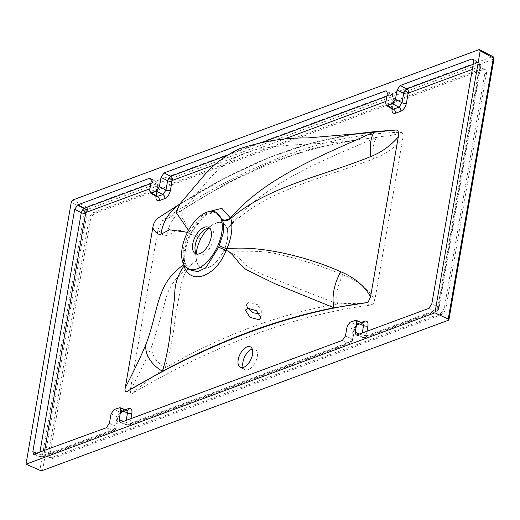 <?xml version="1.0" encoding="UTF-8"?>
<svg xmlns="http://www.w3.org/2000/svg" width="520" height="520" viewBox="0 0 520 520"><rect width="100%" height="100%" fill="white"/><g stroke="black" fill="none" stroke-linecap="round" stroke-linejoin="round"><path stroke-width="0.39" stroke-dasharray="2.6 1.95" d="M247.676 308.146L246.63 304.389L248.534 302.185L257.485 304.661L261.924 311.727L259.714 313.878M252.233 349.024A11.427 6.019 116 0 1 255.106 349.147A11.427 6.019 116 0 1 257.257 356.766A11.427 6.019 116 0 1 245.083 369.681A11.427 6.019 116 0 1 243.217 367.49M130.585 423.15L351.435 341.4A3.263 2.431 -110.3 0 1 350.077 343.246L350.077 343.246A3.263 2.431 -110.3 0 1 348.569 343.174L127.712 424.925L126.731 424.976L125.873 422.318A3.263 1.339 -170.2 0 0 130.273 422.715L130.585 423.15A3.263 2.431 -110.3 0 1 129.22 424.99L129.22 424.99A3.263 2.431 -110.3 0 1 127.712 424.925L121.01 422.312M351.435 341.4L351.949 340.665A3.263 1.339 -170.2 0 0 352.671 340.002A3.263 1.339 -170.2 0 0 351.624 338.754L350.532 341.529L348.569 343.174L342.407 340.36M367.042 331.24L366.334 335.335L366.639 335.771L437.762 309.445A3.263 2.431 -110.3 0 1 436.397 311.292L436.397 311.292A3.263 2.431 -110.3 0 1 434.889 311.22L363.772 337.545L362.791 337.603L361.926 334.938L362.258 333.015M437.762 309.445L438.269 308.711A3.263 1.339 -170.2 0 0 438.99 308.048A3.263 1.339 -170.2 0 0 437.95 306.8L436.852 309.575L434.889 311.22L428.734 308.406M438.269 308.711L479.999 67.119A3.263 1.339 -170.2 0 0 480.721 66.463L480.721 66.463A3.263 1.339 -170.2 0 0 479.681 65.215L437.95 306.8L431.788 303.986M479.999 67.119L479.694 66.684A3.263 2.431 69.7 0 0 477.834 62.602L479.44 63.024L479.681 65.215L473.655 61.614M118.944 407.7L125.645 410.312A3.263 2.431 69.7 0 0 127.16 410.384A3.263 2.431 69.7 0 0 127.192 410.371L125.645 410.312L120.25 412.315L117.195 416.735L115.57 426.127L114.472 428.903L112.509 430.547A3.263 2.431 69.7 0 0 114.017 430.619L114.017 430.619A3.263 2.431 69.7 0 0 115.382 428.772L115.888 428.038L117.513 418.646C118.469 414.648 120.335 411.95 123.117 410.534L125.288 409.734M106.353 427.732L112.509 430.547L41.392 456.872L39.891 456.508L39.546 454.266A3.263 1.339 -170.2 0 0 43.953 454.662L44.259 455.098L115.382 428.772M196.274 253.377A24.486 12.903 -64 0 0 196.319 259.123A24.486 12.903 -64 0 0 211.244 265.817A24.486 12.903 -64 0 0 227.279 239.694A24.486 12.903 -64 0 0 213.174 224.594A24.486 12.903 -64 0 0 208.611 228.098M209.547 228.124A14.69 7.742 116 0 1 210.899 228.514A14.69 7.742 116 0 1 213.661 238.31A14.69 7.742 116 0 1 198.01 254.924A14.69 7.742 116 0 1 196.865 254.098M215.865 212.173L202.072 215.631L188.428 232.921L183.391 248.456L182.994 259.142L183.216 260.364L189.592 269.769C188.331 269.841 186.817 267.462 185.049 262.646L185.049 262.646A6.533 4.452 -13 0 1 184.411 265.493M152.055 345.605A26.117 18.375 21.7 0 0 165.269 367.796C170.248 350.909 173.628 333.794 175.409 316.453L180.459 288.971C181.942 276.705 187.233 267.274 196.346 260.669A24.811 13.072 116 0 1 200.597 238.817A24.811 13.072 116 0 1 227.247 228.956A24.811 13.072 116 0 1 224.01 250.432C230.769 251.043 237.757 255.749 244.985 264.557C254.105 270.654 264.095 275.567 274.944 279.292L337.63 303.992C280.592 313.547 223.139 334.815 165.269 367.796C154.31 375.59 142.838 384.429 130.858 394.316C214.89 344.481 295.516 314.639 372.736 304.785L374.881 299.884C368.29 288.99 357.708 280.657 343.142 274.872C323.531 266.76 302.815 260.097 280.995 254.885C260.156 249.015 237.419 252.493 224.01 250.432A24.811 13.072 116 0 1 208.084 267.663A24.811 13.072 116 0 1 196.346 260.669C179.751 273.793 170.879 281.964 166.192 297.349C162.37 312.052 157.657 328.139 152.055 345.605C146.504 358.832 139.23 373.776 130.227 390.442L158.067 229.268C161.09 234.39 164.06 236.392 166.966 235.287C177.275 232.622 171.477 223.983 200.597 238.817L186.862 225.388L181.467 216.561L183.333 209.268L226.467 183.352L269.334 162.76L312.709 148.434L356.408 139.997L376.961 137.299C323.433 160.056 263.01 183.196 227.247 228.956C262.88 190.125 323.388 178.561 373.36 158.886C384.56 154.798 394.342 148.07 402.721 138.716L374.881 299.884M71.253 202.208L84.974 209.112A1.956 0.975 116.7 0 1 86.502 206.895L72.781 199.999M479.271 49.536L492.414 56.654A1.956 1.047 118.4 0 1 493.006 56.667M95.466 213.109L483.308 69.55A6.533 3.439 116 0 1 485.16 69.55A6.533 3.439 116 0 1 486.388 73.898L446.056 307.385A6.533 3.439 116 0 1 440.954 314.762L53.111 458.322A6.533 3.439 116 0 1 51.259 458.322A6.533 3.439 116 0 1 50.031 453.966L90.363 220.487A6.533 3.439 116 0 1 95.466 213.109L93.971 212.381L481.812 68.822A6.533 3.439 116 0 1 483.665 68.816A6.533 3.439 116 0 1 484.894 73.171L444.561 306.651A6.533 3.439 116 0 1 439.459 314.034L51.617 457.594A6.533 3.439 116 0 1 49.764 457.594A6.533 3.439 116 0 1 48.536 453.238L88.862 219.758A6.533 3.439 116 0 1 93.971 212.381M402.721 138.716C403.384 135.291 402.831 133.153 401.076 132.308C326.255 133.855 246.662 163.312 162.305 220.688L158.067 229.268M130.227 390.442L130.858 394.316M166.966 235.287A39.176 37.759 55.8 0 1 182.78 209.638A39.176 37.759 55.8 0 0 182.78 209.638A39.176 37.759 55.8 0 1 184.489 208.546L167.069 218.998L162.305 220.688M401.076 132.308C394.043 136.103 384.969 135.603 376.961 137.299A39.176 14.118 -106.4 0 0 373.36 158.886M343.142 274.872A26.117 14.333 -71.2 0 0 337.63 303.992C350.396 303.011 362.102 303.277 372.736 304.785M187.486 232.33L190.255 233.467L207.799 211.881M182.994 259.142A6.533 4.452 -7.6 0 1 184.886 261.775L184.886 261.775A6.533 4.452 -7.6 0 1 183.898 264.661M215.897 212.18C215.397 211.244 212.817 211.738 208.15 213.668C202.683 216.502 197.08 222.931 191.341 232.96A6.533 0.338 -152.2 0 0 190.749 232.466L188.526 230.38M179.355 204.536L225.901 177.528L270.114 157.125L313.43 142.558L355.524 133.861C299.579 141.888 241.183 165.204 180.349 203.821L179.608 204.282M179.29 204.51L181.272 203.242A45.377 43.739 55.8 0 0 179.296 204.503M183.781 264.791C182.845 255.405 185.003 244.966 190.255 233.467L188.428 232.921M348.238 134.81L307.554 144.112L265.661 158.873L222.937 179.01L179.849 204.022M386.867 96.278L391.515 94.556A3.263 2.431 -110.3 0 1 393.367 98.638L385.983 101.374M150.806 183.651L155.454 181.928A3.263 2.431 -110.3 0 1 157.313 186.011L149.929 188.747M34.684 454.259L41.392 456.872A3.263 2.431 69.7 0 0 42.9 456.944L42.9 456.944A3.263 2.431 69.7 0 0 44.259 455.098M366.639 335.771A3.263 2.431 -110.3 0 1 365.281 337.616L365.281 337.616A3.263 2.431 -110.3 0 1 363.772 337.545L357.065 334.932M436.852 309.575A3.263 0.767 34.7 0 0 438.269 309.81L438.99 308.048L480.721 66.463C480.447 65.241 481.54 67.243 480.123 63.648L480.123 63.648A3.263 2.665 -35.3 0 1 479.954 66.749M351.949 340.665L353.568 331.266A3.263 1.339 -170.2 0 0 354.296 330.61L354.296 330.61A3.263 1.339 -170.2 0 0 353.249 329.361L351.624 338.754L345.469 335.94M353.568 331.266C354.523 327.275 356.395 324.571 359.177 323.161A3.263 2.431 -110.3 0 1 357.819 325.007C355.856 326.495 354.685 328.361 354.296 330.61L352.671 340.002L351.949 341.763A3.263 0.767 34.7 0 0 351.754 341.12M366.334 335.335A3.263 1.339 9.8 0 1 361.926 334.938L359.554 334.016M363.246 322.992A3.263 2.431 -110.3 0 1 363.214 323.005L363.214 323.005A3.263 2.431 -110.3 0 1 361.706 322.94L356.31 324.935L353.249 329.361L347.094 326.541M363.214 323.005L357.819 325.007A3.263 2.431 -110.3 0 1 356.31 324.935L350.149 322.12M391.989 108.882L393.679 99.073A3.263 1.339 -170.2 0 0 394.401 98.41L394.401 98.41A3.263 1.339 -170.2 0 0 393.354 97.162L391.736 106.555L392.431 109.148L392.788 109.486L392.776 107.802A3.263 1.339 -170.2 0 0 391.736 106.555L385.71 102.953M392.054 108.466A3.263 1.339 -170.2 0 0 392.776 107.802L394.401 98.41L392.75 94.627L393.354 97.162L387.335 93.561M151.287 179.439L155.454 181.928L156.689 182L157.3 184.542L155.675 193.934A3.263 1.339 9.8 0 1 156.722 195.182L156.722 195.182A3.263 1.339 9.8 0 1 156 195.839L157.619 186.446L157.313 186.011M151.274 180.941L157.3 184.542A3.263 1.339 9.8 0 1 158.34 185.79L158.34 185.79A3.263 1.339 9.8 0 1 157.619 186.446M109.415 423.312L115.57 426.127A3.263 1.339 9.8 0 1 116.617 427.375L116.617 427.375A3.263 1.339 9.8 0 1 115.888 428.038M111.033 413.92L117.195 416.735A3.263 1.339 9.8 0 1 118.235 417.982L118.235 417.982A3.263 1.339 9.8 0 1 117.513 418.646M114.095 409.494L120.25 412.315A3.263 2.431 69.7 0 0 121.758 412.38L121.758 412.38A3.263 2.431 69.7 0 0 123.117 410.534M127.16 410.384L121.758 412.38C120.075 413.387 118.898 415.259 118.235 417.982L116.617 427.375L115.888 429.137A3.263 0.767 34.7 0 0 115.7 428.493M150.625 178.373L156.689 182L158.34 185.79L156.728 196.865L155.675 193.934L149.656 190.333M114.472 428.903A3.263 0.767 34.7 0 0 115.888 429.137L114.017 430.619L42.9 456.944L40.41 456.931L33.657 454.298M387.341 92.059L391.515 94.556L392.75 94.627L386.678 91M479.07 62.673L479.44 63.024A3.263 2.665 -35.3 0 1 480.123 63.648L473.005 59.046M362.778 322.92L361.706 322.94L354.998 320.327M350.532 341.529A3.263 0.767 34.7 0 0 351.949 341.763L350.077 343.246L129.22 424.99L126.731 424.976L119.984 422.344M356.038 334.971L362.791 337.603L365.281 337.616L436.397 311.292L438.269 309.81A3.263 0.767 34.7 0 0 438.081 309.166M39.891 456.508A3.263 2.665 144.7 0 0 43.998 455.032M494 58.727A1.956 0.806 -170.2 0 1 493.565 59.124A1.956 1.456 69.7 0 0 492.414 56.654L86.502 206.895A1.956 1.456 69.7 0 1 87.659 209.365L493.565 59.124L448.468 320.222M42.556 470.464L87.659 209.365A1.956 0.806 9.8 0 1 84.974 209.112L39.864 470.249M88.862 219.758L90.363 220.487M48.536 453.238L50.031 453.966M51.617 457.594L53.111 458.322M439.459 314.034L440.954 314.762M444.561 306.651L446.056 307.385M484.894 73.171L486.388 73.898M481.812 68.822L483.308 69.55M183.216 260.364A6.533 4.452 -13 0 1 185.049 262.646L184.886 261.775C184.015 253.76 186.011 244.465 190.873 233.889L191.341 232.96A6.533 0.338 -152.2 0 1 188.903 231.978M393.679 99.073L393.367 98.638M282.893 139.529L214.988 164.665M155.935 196.261L156 195.839M44.661 450.567L43.953 454.662M130.982 418.62L130.273 422.715M359.177 323.161L361.341 322.361M479.694 66.684L472.31 69.42M226.915 155.48L263.699 141.863M37.173 453.343L39.546 454.266L39.878 452.341M473.187 64.324L477.834 62.602L473.662 60.112M123.494 421.388L125.873 422.318L126.204 420.387M245.596 310.382L246.63 304.389M250.374 346.834L255.106 349.147M205.198 229.255L213.174 224.594M208.41 227.299L210.899 228.514M195.52 253.702L198.01 254.924M49.764 457.594L51.259 458.322M483.665 68.816L485.16 69.55M356.408 139.997C322.504 145.314 284.901 142.727 254.248 150.209C233.031 155.578 219.108 168.317 209.15 179.082L183.683 209.047C243.932 170.853 301.509 147.829 356.408 139.997M195.084 249.971L196.319 259.123M240.344 367.367L245.083 369.681M260.91 317.629L261.924 311.727"/><path stroke-width="0.78" d="M259.714 313.878L253.195 312.774L247.676 308.146M247.494 308.204L245.596 310.382L250.016 317.421L259.031 319.663L260.91 317.629L256.445 310.635L247.494 308.204M243.217 367.49A11.427 6.019 116 0 1 242.938 362.063A11.427 6.019 116 0 1 252.233 349.024M238.199 359.749A11.427 6.019 116 0 1 250.374 346.834A11.427 6.019 116 0 1 252.519 354.451A11.427 6.019 116 0 1 240.344 367.367A11.427 6.019 116 0 1 238.199 359.749M472.31 69.42L408.571 93.009A3.263 2.431 69.7 0 0 406.718 88.927L473.187 64.324M408.571 93.009L408.063 93.749A3.263 1.339 9.8 0 1 403.656 93.353L404.859 90.63L406.718 88.927L400.147 85.534L471.809 59.001L473.005 59.046L473.655 61.614L431.788 303.986L428.734 308.406L357.065 334.932L356.038 334.971L355.219 332.325L359.554 334.016M39.878 452.341L81.276 212.68L82.478 209.957L84.338 208.254A3.263 2.431 -110.3 0 1 86.19 212.336L85.683 213.077L44.661 450.567M156.669 196.644L162.916 194.545L165.977 190.119L167.596 180.726L168.805 178.003L170.658 176.306A3.263 2.431 -110.3 0 1 172.517 180.388L172.003 181.123L170.385 190.515C169.429 194.513 167.557 197.21 164.775 198.627L159.38 200.623C156.734 201.221 155.61 199.622 156 195.839M208.611 228.098A24.486 12.903 -64 0 0 196.593 251.05A24.486 12.903 -64 0 0 196.274 253.377M196.865 254.098A14.69 7.742 116 0 1 195.084 249.971A14.69 7.742 116 0 1 195.247 245.128A14.69 7.742 116 0 1 205.198 229.255A14.69 7.742 116 0 1 209.547 228.124M182.221 247.806A31.506 16.601 -64 0 0 187.35 268.378A31.506 16.601 -64 0 0 207.253 261.716A31.506 16.601 -64 0 0 221.702 233.194A31.506 16.601 -64 0 0 214.955 211.835A31.506 16.601 -64 0 0 182.221 247.806M187.35 268.378L189.592 269.769L197.815 271.7L205.894 267.716L218.673 247.24L223.054 233.779C223.925 228.625 223.763 224.127 222.58 220.279L215.897 212.18L214.955 211.835M211.166 237.094A14.69 7.742 -64 0 0 208.41 227.299A14.69 7.742 -64 0 0 192.758 243.906A14.69 7.742 -64 0 0 195.52 253.702A14.69 7.742 -64 0 0 211.166 237.094M183.898 264.661A6.533 4.452 -7.6 0 1 183.781 264.791C156.046 283.133 158.743 310.681 146.14 343.824C140.725 356.856 133.776 371.429 125.307 387.55C124.787 389.857 125.053 391.339 126.12 392.002C210.151 342.166 290.778 312.325 367.998 302.471L334.029 307.788A32.318 17.732 -71.2 0 1 340.853 271.752C305.929 256.172 258.908 245.089 226.863 248.846L226.161 250.4C233.129 252.486 237.315 263.192 246.214 269.62L275.002 283.751L334.029 307.788C278.551 318.63 221.37 339.8 162.487 371.28C167.128 355.349 170.034 339.105 171.203 322.543L174.759 296.745C174.337 285.506 177.424 275.262 184.022 266L183.729 264.349M218.673 247.24L226.161 250.4C216.216 276.439 190.437 286.097 184.022 266A6.533 4.452 -13 0 0 184.411 265.493M480.194 50.843L434.941 312.812L448.227 319.098L493.337 57.954L480.194 50.843L479.271 49.536L493.006 56.667A1.956 1.047 118.4 0 1 493.337 57.954A1.956 0.806 -170.2 0 1 494 58.727A1.956 1.956 0 0 0 493.006 56.667M434.941 312.812L26 464.185L71.253 202.208L72.781 199.999L479.271 49.536M26 464.185L39.864 470.249L42.556 470.464L448.468 320.222L448.897 319.833L494 58.727M448.468 320.222L448.227 319.098M172.003 181.123A3.263 1.339 -170.2 0 1 167.596 180.726L161.031 177.327L159.406 186.719L156.351 191.145L151.495 192.94L150.306 192.894L149.656 190.333L151.274 180.941L150.625 178.373L149.435 178.328L77.766 204.861L84.338 208.254L150.806 183.651M161.031 177.327L164.086 172.906L385.489 90.955L386.678 91L387.335 93.561L385.71 102.953L386.366 105.521L387.556 105.567L393.582 109.161L398.976 107.166L402.031 102.745L403.656 93.353L397.085 89.953L395.466 99.346L392.405 103.766L387.556 105.567M397.085 89.953L400.147 85.534M85.683 213.077A3.263 1.339 -170.2 0 1 81.276 212.68L74.705 209.281L32.845 451.653L33.657 454.298L106.353 427.732L109.415 423.312L111.033 413.92L114.095 409.494L119.971 407.667L120.79 410.306L119.165 419.705L119.984 422.344L121.01 422.312L342.407 340.36L345.469 335.94L347.094 326.541L350.149 322.12L356.025 320.288L356.844 322.933L355.219 332.325M74.705 209.281L77.766 204.861M207.799 211.881L221.819 208.358L230.822 218.446C233.044 227.143 231.719 237.276 226.863 248.846A6.533 0.566 23.9 0 1 219.349 245.687M188.526 230.38L175.91 212.167L179.894 204.1M179.355 204.536L204.185 175.318C213.025 164.866 224.53 156.104 238.7 149.045C262.269 141.238 285.09 137.553 307.171 137.976L355.524 133.861L374.81 131.606C324.727 154.648 267.312 175.643 230.6 217.718A6.533 4.869 -17.9 0 1 222.365 219.596M179.569 204.321L179.296 204.503A45.377 43.739 55.8 0 0 179.29 204.51A45.377 43.739 55.8 0 0 160.972 234.214L169.514 229.814L187.486 232.33M146.14 343.824A32.318 22.737 21.7 0 0 162.487 371.28L126.12 392.002M222.58 220.279A6.533 4.7 -17 0 0 230.822 218.446C267.865 186.29 323.719 175.792 370.643 156.611A45.377 16.354 -106.4 0 1 374.81 131.606L396.338 129.994L348.238 134.81M370.643 156.611C381.186 152.47 390.397 145.925 398.275 136.968C399.12 132.958 398.476 130.637 396.338 129.994M179.608 204.282L157.566 218.374C154.901 220.799 153.309 223.951 152.789 227.832C155.558 232.837 158.288 234.962 160.972 234.214M179.849 204.022L157.566 218.374M125.307 387.55L152.789 227.832M367.998 302.471L370.572 296.764C364.585 285.994 354.679 277.661 340.853 271.752M398.275 136.968L370.572 296.764M361.341 322.361L364.572 321.165C367.218 320.567 368.342 322.159 367.952 325.942A3.263 1.339 9.8 0 1 363.551 325.546L362.778 322.92L363.214 323.005M364.572 321.165A3.263 2.431 -110.3 0 1 363.246 322.992M408.063 93.749L406.438 103.142A3.263 1.339 9.8 0 1 402.031 102.745L395.466 99.346M406.438 103.142C405.483 107.133 403.618 109.837 400.835 111.248L395.434 113.249A3.263 2.431 69.7 0 0 393.582 109.161L392.431 109.148L386.366 105.521M400.835 111.248A3.263 2.431 69.7 0 0 398.976 107.166L392.405 103.766M159.406 186.719L165.977 190.119A3.263 1.339 -170.2 0 0 170.385 190.515M156.351 191.145L162.916 194.545A3.263 2.431 -110.3 0 1 164.775 198.627M151.495 192.94L157.521 196.541A3.263 2.431 -110.3 0 1 159.38 200.623M126.204 420.387L127.491 412.919A3.263 1.339 -170.2 0 0 131.898 413.322L130.982 418.62M120.79 410.306L127.491 412.919L126.724 410.293L127.205 410.371A3.263 2.431 69.7 0 0 128.518 408.538C131.157 407.947 132.281 409.539 131.898 413.322M126.724 410.293L119.971 407.667M404.859 90.63A3.263 0.767 -145.3 0 1 408.252 93.288M82.478 209.957A3.263 0.767 -145.3 0 1 85.872 212.615M168.805 178.003A3.263 0.767 -145.3 0 1 172.198 180.667M385.983 101.374L282.893 139.529M214.988 164.665L172.517 180.388M149.929 188.747L86.19 212.336M125.288 409.734L128.518 408.538M367.952 325.942L367.042 331.24M395.434 113.249C392.795 113.841 391.671 112.249 392.054 108.466M164.086 172.906L170.658 176.306L226.915 155.48M263.699 141.863L386.867 96.278M362.258 333.015L363.551 325.546L356.844 322.933M473.662 60.112L471.809 59.001M387.341 92.059L385.489 90.955M151.287 179.439L149.435 178.328M32.845 451.653L37.173 453.343M119.165 419.705L123.494 421.388M362.778 322.92L356.025 320.288M156.377 196.528L150.306 192.894"/></g></svg>
